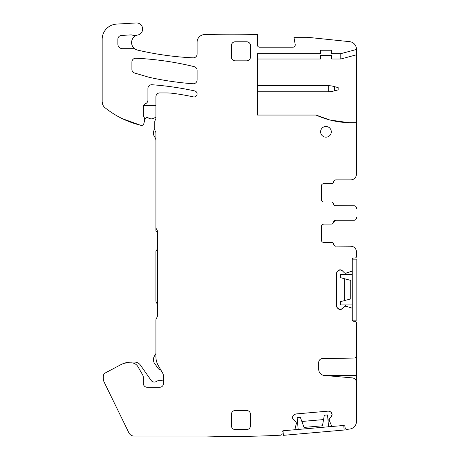 <?xml version="1.0" encoding="UTF-8"?>
<svg xmlns="http://www.w3.org/2000/svg" width="459" height="459" viewBox="0 0 459 459"><rect width="100%" height="100%" fill="white"/><g stroke="black" fill="none" stroke-linecap="round" stroke-linejoin="round"><path stroke-width="0.69" d="M340.802 59.004L356.454 54.81L356.454 49.474L340.802 53.669L340.802 59.004L331.673 59.004L331.673 55.573L320.617 55.573L320.617 59.004L257.333 59.004M257.333 115.048L257.333 53.669L257.333 115.048L316.039 115.048L329.66 119.925M340.802 53.669L331.673 53.669L331.673 50.238L320.617 50.238L320.617 53.669L257.333 53.669M356.454 54.81L356.454 122.673L348.829 122.673L330.084 120.04M135.382 49.211A3.81 3.81 0 0 0 133.437 48.677L122.45 48.677A4.573 4.573 0 0 1 117.871 44.104L117.871 39.222A3.81 3.81 0 0 1 121.48 35.418L130.935 34.913A3.81 3.81 0 0 1 132.376 35.114A7.625 7.625 0 0 0 137.069 35.194A7.711 7.711 0 0 0 137.545 50.083A304.994 304.994 0 0 0 193.107 57.84A3.81 3.81 0 0 0 197.095 54.036L197.095 42.217A7.625 7.625 0 0 1 204.496 34.597A931.615 931.615 0 0 1 257.333 34.528L257.333 44.896A2.289 2.289 0 0 0 259.616 47.185L292.951 47.185A2.289 2.289 0 0 0 295.206 44.5L293.932 37.277L307.272 37.277L349.615 41.66A7.625 7.625 0 0 1 356.454 49.205L356.454 49.474M136.197 22.95L116.517 24.109L136.197 22.95A6.099 6.099 0 0 1 142.6 28.251A6.099 6.099 0 0 1 137.769 35.016A7.711 7.711 0 0 0 137.069 35.194M103.212 105.633L102.168 101.778L102.168 39.331A15.25 15.25 0 0 1 116.517 24.109M102.168 39.331L102.168 53.669M102.168 101.778A7.625 7.625 0 0 0 105.019 107.727A91.496 91.496 0 0 0 141.056 125.353A2.289 2.289 0 0 0 143.793 123.723L144.356 121.641A3.81 3.81 0 0 0 144.482 120.654L144.482 118.462L144.482 120.654L144.482 120.063L146.037 118.078A1.526 1.526 0 0 1 148.148 117.797A5.336 5.336 0 0 0 154.109 118.089A3.052 3.052 0 0 1 155.922 117.653M147.913 99.379L147.913 100.148A3.81 3.81 0 0 1 145.629 103.642A3.81 3.81 0 0 0 143.34 107.136L143.34 114.744A3.81 3.81 0 0 0 143.696 116.351L144.304 117.659A1.905 1.905 0 0 1 144.482 118.462M194.696 90.928A3.052 3.052 0 0 1 197.095 93.911A3.052 3.052 0 0 1 193.4 96.889A3.052 3.052 0 0 0 197.026 94.554A3.052 3.052 0 0 0 194.696 90.928A304.994 304.994 0 0 0 152.004 84.737A3.81 3.81 0 0 0 147.913 88.541L147.913 100.148M165.94 92.936L159.732 92.936L165.94 92.936A61.001 61.001 0 0 1 174.34 93.516A261.148 261.148 0 0 1 193.4 96.889M154.775 121.606L154.775 129.231L154.775 121.606A2.289 2.289 0 0 1 155.205 120.269A3.81 3.81 0 0 0 155.922 118.049L155.922 96.746A3.81 3.81 0 0 1 159.732 92.936M155.922 320.152L155.922 356.752L155.922 320.152A3.81 3.81 0 0 1 156.685 317.863A3.81 3.81 0 0 0 157.448 315.58L157.448 231.703A3.81 3.81 0 0 0 156.685 229.42A3.81 3.81 0 0 1 155.922 227.13L155.922 133.248A3.81 3.81 0 0 0 155.349 131.24A3.81 3.81 0 0 1 154.775 129.231M142.525 374.642L137.918 366.666L142.525 374.642A6.099 6.099 0 0 1 143.34 377.694L143.34 383.437A3.81 3.81 0 0 0 147.15 387.253L159.732 387.253A3.81 3.81 0 0 0 163.547 383.437L163.547 376.701A7.625 7.625 0 0 0 162.526 372.886L158.269 365.519A17.54 17.54 0 0 1 155.922 356.752M131.314 362.851L128.078 362.851L131.314 362.851A7.625 7.625 0 0 1 137.918 366.666M128.078 362.851A15.25 15.25 0 0 0 120.924 364.635L105.335 372.926A3.81 3.81 0 0 0 103.309 376.294L103.309 378.629L103.309 376.294M104.084 381.974L128.893 432.837L104.084 381.974A7.625 7.625 0 0 1 103.309 378.629M134.034 436.05L205.942 436.05L134.034 436.05A5.72 5.72 0 0 1 128.893 432.837M293.525 419.733L292.578 417.925A2.668 2.668 0 0 0 293.525 419.733L296.066 421.867A0.379 0.379 0 0 1 296.198 422.125L296.313 423.428A0.379 0.379 0 0 1 296.307 423.548L294.999 429.199A0.763 0.763 0 0 1 294.328 429.785L283.369 430.743A1.526 1.526 0 0 0 281.981 432.395L282.084 433.537A1.526 1.526 0 0 1 280.696 435.189A931.615 931.615 0 0 1 205.942 436.05M328.38 411.115L330.325 411.729A2.668 2.668 0 0 0 328.38 411.115L295.642 413.984L293.169 415.711L292.578 417.925M331.111 412.389L332.058 414.202A2.668 2.668 0 0 0 331.111 412.389L330.325 411.729M329.241 419.239L329.355 420.536L329.241 419.239A0.379 0.379 0 0 1 329.332 418.958L331.467 416.416L332.058 414.202M322.453 358.599L354.205 358.049L322.453 358.599A3.81 3.81 0 0 0 318.712 362.415L318.712 369.363A6.099 6.099 0 0 0 324.278 375.439L352.277 377.889A4.573 4.573 0 0 1 356.454 382.45L356.454 355.708M356.069 321.811A1.526 1.526 0 0 0 354.927 321.294A1.526 1.526 0 0 1 356.454 322.82L356.454 355.759A2.289 2.289 0 0 1 354.205 358.049M352.26 319.774L352.26 308.775L352.26 319.774A1.526 1.526 0 0 0 353.786 321.294L354.927 321.294M342.173 308.695L340.291 309.481A2.668 2.668 0 0 0 342.173 308.695L344.52 306.348A0.379 0.379 0 0 1 344.789 306.239L346.097 306.239A0.379 0.379 0 0 1 346.218 306.256L351.732 308.046A0.763 0.763 0 0 1 352.26 308.775M340.021 309.481L337.411 307.972L338.134 308.695A2.668 2.668 0 0 0 340.021 309.481M336.631 306.084L337.411 307.972A2.668 2.668 0 0 1 336.631 306.084L336.631 273.225L337.411 271.338A2.668 2.668 0 0 0 336.631 273.225L336.631 306.084M338.134 270.609L337.411 271.338L340.021 269.829A2.668 2.668 0 0 0 338.134 270.609M344.789 273.071L346.097 273.071L344.789 273.071A0.379 0.379 0 0 1 344.52 272.956L342.173 270.609L340.021 269.829M346.218 273.053L351.732 271.258L346.218 273.053A0.379 0.379 0 0 1 346.097 273.071M351.732 271.258A0.763 0.763 0 0 0 352.26 270.535L352.26 259.536A1.526 1.526 0 0 1 353.786 258.01L354.927 258.01A1.526 1.526 0 0 0 356.454 256.489L356.454 251.911A5.72 5.72 0 0 0 350.733 246.19L335.242 246.104M322.321 224.52L323.658 224.084L331.289 224.084A2.289 2.289 0 0 0 333.544 222.173L335.804 220.268L354.164 220.268A2.289 2.289 0 0 0 356.454 217.979L356.454 217.09M356.454 208.96L356.454 208.07A2.289 2.289 0 0 0 354.164 205.781L335.173 205.695M246.655 60.835A3.81 3.81 0 0 0 250.471 57.025L250.471 45.584A3.81 3.81 0 0 0 246.655 41.775L235.22 41.775A3.81 3.81 0 0 0 231.405 45.584L231.405 57.025A3.81 3.81 0 0 0 235.22 60.835L246.655 60.835A3.81 3.81 0 0 0 250.471 57.025M250.471 414.322A3.81 3.81 0 0 0 246.655 410.507L235.22 410.507A3.81 3.81 0 0 0 231.405 414.322L231.405 425.757A3.81 3.81 0 0 0 235.22 429.567L246.655 429.567A3.81 3.81 0 0 0 250.471 425.757L250.471 414.322A3.81 3.81 0 0 0 246.655 410.507M150.024 77.496A304.994 304.994 0 0 0 193.004 83.756A3.81 3.81 0 0 0 197.095 79.952L197.095 70.353A3.81 3.81 0 0 0 194.191 66.653A304.994 304.994 0 0 0 135.893 58.236A3.81 3.81 0 0 0 131.905 62.04L131.905 69.372A3.81 3.81 0 0 0 134.636 73.033L147.907 76.957A30.501 30.501 0 0 0 150.024 77.496A304.994 304.994 0 0 0 193.004 83.756M297.541 422.091L296.244 423.818M323.561 419.578L301.861 421.471M327.927 419.434L329.493 420.909M326.366 375.623L356.069 375.623L356.069 380.62L356.069 357.027L356.069 375.623L356.454 375.623M344.87 304.902L346.476 306.342M344.634 278.762L344.634 300.547M344.87 274.407L346.476 272.967M333.613 244.291L335.225 246.104M323.664 242.381A2.289 2.289 0 0 1 321.38 240.091C321.518 241.486 322.281 242.249 323.664 242.381L331.352 242.381A2.289 2.289 0 0 1 333.613 244.286A2.289 2.289 0 0 0 335.868 246.19M322.316 224.52L321.38 226.367L321.38 240.091M323.664 224.084L331.289 224.084L323.664 224.084A2.289 2.289 0 0 0 321.38 226.367M335.804 220.268L354.164 220.268L335.804 220.268A2.289 2.289 0 0 0 333.544 222.173M335.804 205.781A2.289 2.289 0 0 1 333.544 203.876L334.095 205.012M334.1 205.024L335.168 205.689M356.454 122.673L356.454 174.139A5.72 5.72 0 0 1 350.733 179.859L335.868 179.859L334.651 180.209L333.613 181.764A2.289 2.289 0 0 1 331.352 183.669L323.664 183.669C322.275 183.812 321.512 184.575 321.38 185.958L321.38 199.682C321.518 201.076 322.281 201.834 323.664 201.971L331.289 201.971A2.289 2.289 0 0 1 333.544 203.876M122.163 118.588L140.328 125.175M328.678 85.69L328.678 91.789L331.65 91.565L338.151 89.884L338.151 87.6L331.65 85.919L329.034 85.69L257.333 85.69M328.678 91.789L257.333 91.789M143.701 105.518L155.922 105.518M154.781 129.438A3.052 3.052 0 0 0 153.633 131.819L153.633 134.108A3.81 3.81 0 0 0 154.144 136.013L155.102 137.677A6.099 6.099 0 0 1 155.922 140.729M157.448 232.466L155.922 230.946L155.922 209.774M157.448 249.243L156.594 250.098A2.289 2.289 0 0 0 155.922 251.716L155.922 300.823A3.81 3.81 0 0 0 157.035 303.514L157.448 303.927M155.922 353.505L154.144 356.58A3.81 3.81 0 0 0 153.633 358.485L153.633 360.837A3.81 3.81 0 0 0 154.322 363.023L158.137 368.468A3.81 3.81 0 0 0 160.902 370.08M163.547 381.096A5.72 5.72 0 0 0 161.637 380.769L158.298 380.769A3.052 3.052 0 0 0 156.513 381.349A3.81 3.81 0 0 1 151.16 380.442L140.471 365.18A7.241 7.241 0 0 0 134.539 362.088L130.758 362.088A18.297 18.297 0 0 0 123.792 363.465M331.673 50.238L320.617 50.238M143.696 116.351L144.304 117.659M155.922 118.049L155.922 96.746M143.34 383.437A3.81 3.81 0 0 0 147.15 387.253M120.924 364.635L105.335 372.926M293.169 415.711A2.668 2.668 0 0 0 292.555 417.656M295.642 413.984A2.668 2.668 0 0 0 293.829 414.925M331.467 416.416A2.668 2.668 0 0 0 332.081 414.466M329.355 420.536A0.379 0.379 0 0 0 329.384 420.656L331.65 425.992A0.763 0.763 0 0 0 332.419 426.451L343.378 425.493A1.526 1.526 0 0 1 345.03 426.881L345.128 428.023A1.526 1.526 0 0 0 346.78 429.406A931.609 931.609 0 0 0 349.787 429.033A7.625 7.625 0 0 0 356.454 421.465L356.454 383.248M342.173 270.609A2.668 2.668 0 0 0 340.291 269.829M356.454 256.489L356.454 251.911M321.38 199.682A2.289 2.289 0 0 0 323.664 201.971M323.664 183.669A2.289 2.289 0 0 0 321.38 185.958M335.868 179.859A2.289 2.289 0 0 0 333.613 181.764M316.039 115.048A83.871 83.871 0 0 0 348.829 122.673M325.953 126.483A5.336 5.336 0 0 0 320.617 131.819A5.336 5.336 0 0 0 325.953 137.161A5.336 5.336 0 0 0 331.289 131.819A5.336 5.336 0 0 0 325.953 126.483M246.655 429.567A3.81 3.81 0 0 0 250.471 425.757M298.184 429.446L297.145 417.581L300.347 417.306L304.024 427.409L322.465 425.791L324.329 415.206L327.531 414.925L328.569 426.79M282.996 430.823L283.392 435.333L344.158 430.02L343.762 425.51M294.328 429.785L332.419 426.451M352.26 304.902L340.349 304.902L340.349 301.695L350.733 298.912L350.733 280.397L340.349 277.615L340.349 274.407L352.26 274.407M352.305 320.152L356.832 320.152L356.832 259.157L352.305 259.157M352.26 320.152L352.26 259.157M334.513 90.859L334.513 86.625"/></g></svg>

